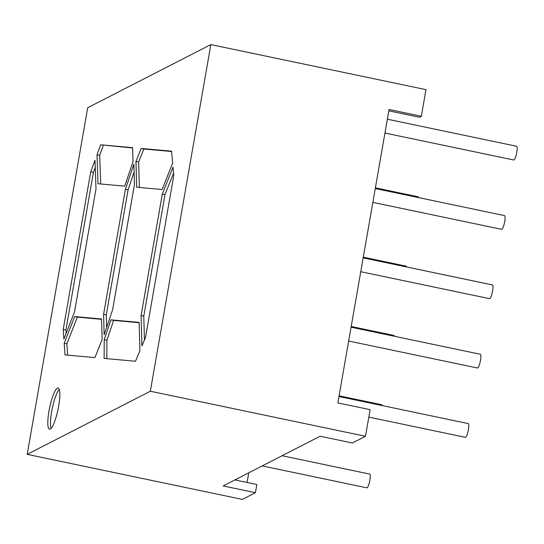 <?xml version="1.0" encoding="UTF-8"?>
<svg xmlns="http://www.w3.org/2000/svg" width="544" height="544" viewBox="0 0 544 544"><rect width="100%" height="100%" fill="white"/><g stroke="black" fill="none" stroke-linecap="round" stroke-linejoin="round"><path stroke-width="0.82" d="M368.825 417.112L465.344 437.322A7.018 1.428 -78.2 0 0 468.404 429.631A7.018 1.428 -78.2 0 0 468.221 423.592L338.966 396.522M348.656 341.027L477.448 367.996A7.018 1.428 -78.2 0 0 480.502 360.298A7.018 1.428 -78.2 0 0 480.325 354.26L351.07 327.196M360.754 271.701L489.546 298.67A7.018 1.428 -78.2 0 0 492.599 290.972A7.018 1.428 -78.2 0 0 492.422 284.934L363.168 257.87M372.851 202.368L501.65 229.344A7.018 1.428 -78.2 0 0 504.703 221.646A7.018 1.428 -78.2 0 0 504.519 215.608L375.265 188.537M384.955 133.042L513.747 160.011A7.018 1.428 -78.2 0 0 516.8 152.32A7.018 1.428 -78.2 0 0 516.623 146.275L387.369 119.211M282.078 455.736L369.709 474.089A7.018 1.428 101.8 0 1 369.886 480.128A7.018 1.428 101.8 0 1 366.833 487.825L262.215 465.916M58.664 406.123A21.046 4.291 -78.2 0 0 58.126 388.001A21.046 4.291 -78.2 0 0 48.967 411.094A21.046 4.291 -78.2 0 0 49.497 429.209A21.046 4.291 -78.2 0 0 58.664 406.123M59.248 389.368A21.046 4.291 -78.2 0 0 51.653 411.652A21.046 4.291 -78.2 0 0 51.068 428.407M210.841 44.594L425.979 89.644L421.335 116.253L389.062 109.5L337.851 402.914L370.124 409.673L365.48 436.281L352.39 442.993L320.117 436.234L223.156 485.942L255.428 492.694L242.338 499.406L27.2 454.356L87.7 107.719L210.841 44.594L150.341 391.231L27.2 454.356M234.913 479.917L256.856 484.507L255.428 492.694M247.064 482.46L248.744 472.824M134.456 184.627L133.906 164.179L125.406 189.271L103.584 314.316L104.135 334.771L112.635 309.679L134.456 184.627M74.664 316.581L64.192 343.291L65.015 354.906L94.935 357.598L102.122 339.436L101.572 319.002L74.664 316.581L77.357 317.145L66.878 343.849L64.192 343.291M90.719 171.836L63.213 329.467L63.886 339.041L74.501 311.97L95.996 188.843L94.989 160.201L90.719 171.836L93.412 172.4L65.899 330.031L63.213 329.467M132.634 147.669L100.647 144.786L96.982 154.775L97.995 183.743L124.719 186.15L133.015 161.67L132.634 147.669M139.903 350.764L139.135 322.395L110.928 319.852L104.237 339.606L104.115 358.428L135.483 361.257L139.903 350.764M145.52 337.416L173.781 175.467L173.026 167.178L162.296 194.058L141.093 315.568L141.909 345.984L145.52 337.416M171.564 151.178L141.154 148.437L135.973 161.425L136.666 187.224L162.112 189.523L172.652 163.098L171.564 151.178M421.335 116.253L419.397 117.252L388.824 110.847M365.48 436.281L150.341 391.231M144.425 340.014L143.779 316.132L141.093 315.568M143.779 316.132L164.988 194.623L162.296 194.058M173.57 173.114L164.988 194.623M110.928 319.852L113.621 320.409L106.93 340.17L106.808 358.673M106.93 340.17L104.237 339.606M113.621 320.409L139.148 322.714M139.346 187.469L138.659 161.983L135.973 161.425M138.659 161.983L143.84 149.002L141.154 148.437M171.598 151.504L143.84 149.002M132.641 147.988L100.647 144.786M100.674 183.981L99.668 155.339L96.982 154.775M103.333 145.35L99.668 155.339M95.241 167.409L93.412 172.4M65.899 330.031L66.13 333.316M77.357 317.145L101.578 319.328M66.878 343.849L67.68 355.144M106.61 327.454L106.27 314.881L103.584 314.316M125.406 189.271L128.098 189.829L106.27 314.881M128.098 189.829L134.116 172.054M375.394 187.83L418.112 196.778A7.018 1.428 101.8 0 1 418.581 197.608M363.29 257.162L406.008 266.104A7.018 1.428 101.8 0 1 406.477 266.934M351.193 326.488L393.91 335.43A7.018 1.428 101.8 0 1 394.38 336.267M339.096 395.814L381.813 404.763A7.018 1.428 101.8 0 1 382.282 405.593"/></g></svg>

